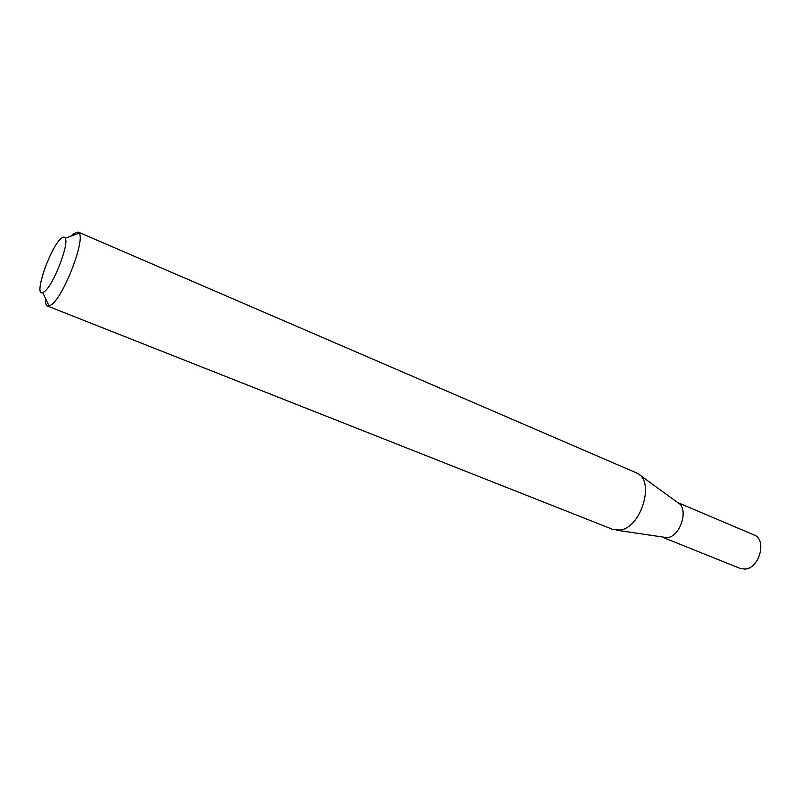 <?xml version="1.0" encoding="UTF-8"?>
<svg xmlns="http://www.w3.org/2000/svg" width="801" height="801" viewBox="0 0 801 801"><rect width="100%" height="100%" fill="white"/><g stroke="black" fill="none" stroke-linecap="round" stroke-linejoin="round"><path stroke-width="1.2" d="M639.609 474.893L677.856 502.688C689.22 508.134 680.72 536.45 667.283 537.691L616.75 530.252M677.616 502.517L754.111 534.988C767.038 539.373 759.618 568.189 745.24 569.07L740.284 568.47L663.168 537.491M71.289 235.995L73.362 233.882L78.067 232.01L637.446 473.311C655.158 481.481 641.03 527.899 620.014 530.042L612.765 529.391L47.489 306.032C45.907 305.341 45.246 302.798 45.497 298.433M61.006 238.618C50.032 247.539 33.231 296.861 42.733 292.645L44.456 291.594C53.347 285.256 69.427 243.854 65.241 238.147C64.46 236.655 63.049 236.806 61.006 238.618M78.067 232.01L79.229 233.171C85.236 240.63 63.579 296.56 51.464 304.7L49.131 306.032L47.489 306.032M42.733 292.645L49.131 306.032M65.241 238.147L79.229 233.171"/></g></svg>
